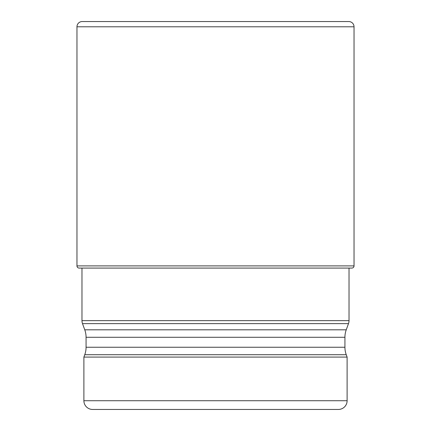 <?xml version="1.0" encoding="UTF-8"?>
<svg xmlns="http://www.w3.org/2000/svg" width="431" height="431" viewBox="0 0 431 431"><rect width="100%" height="100%" fill="white"/><g stroke="black" fill="none" stroke-linecap="round" stroke-linejoin="round"><path stroke-width="0.65" d="M351.852 268.077L349.024 268.077L349.024 320.642A8.728 8.728 0 0 1 348.496 323.627L82.504 323.627A8.728 8.728 0 0 1 81.976 320.642L81.976 268.077L79.148 268.077L351.852 268.077A2.182 2.182 0 0 0 354.034 265.895L354.034 26.787A5.237 5.237 0 0 0 348.798 21.55L82.202 21.55A5.237 5.237 0 0 0 76.966 26.787L76.966 265.895L76.966 26.787A5.237 5.237 0 0 1 82.202 21.55L87.304 21.55M79.148 268.077A2.182 2.182 0 0 1 76.966 265.895A2.182 2.182 0 0 0 79.148 268.077M81.976 320.642L349.024 320.642M348.496 323.627L346.244 329.817A21.814 21.814 0 0 0 344.929 337.279L344.929 347.251A21.814 21.814 0 0 0 346.244 354.713L347.111 357.089L83.889 357.089L83.889 400.722L347.111 400.722L347.111 357.089M82.504 323.627L84.756 329.817L346.244 329.817M344.929 337.279L86.071 337.279A21.814 21.814 0 0 0 84.756 329.817M86.071 337.279L86.071 347.251A21.814 21.814 0 0 1 84.756 354.713L83.889 357.089M83.889 400.722A8.728 8.728 0 0 0 92.617 409.45L338.383 409.45A8.728 8.728 0 0 0 347.111 400.722M215.5 409.45L154.126 409.45M354.034 26.787L76.966 26.787M76.966 265.895L354.034 265.895M86.071 347.251L344.929 347.251M346.244 354.713L84.756 354.713"/></g></svg>
